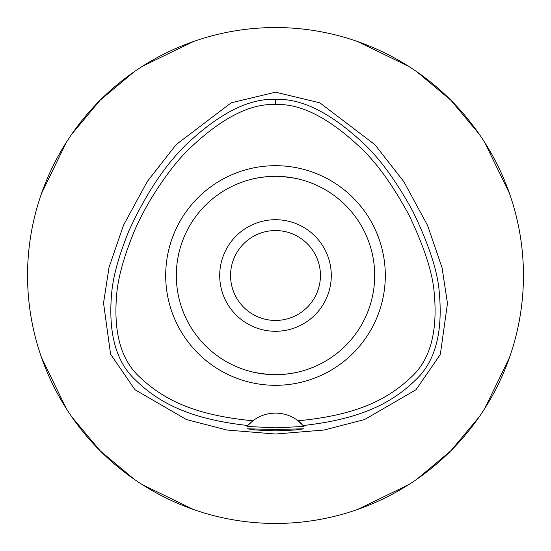 <?xml version="1.0" encoding="UTF-8"?>
<svg xmlns="http://www.w3.org/2000/svg" width="551" height="551" viewBox="0 0 551 551"><rect width="100%" height="100%" fill="white"/><g stroke="black" fill="none" stroke-linecap="round" stroke-linejoin="round"><path stroke-width="0.83" d="M252.861 420.799L247.778 425.51C187.106 418.815 156.911 401.204 134.609 379.191C115.607 360.974 107.989 331.922 111.763 292.044C113.361 275.376 119.112 254.913 129.01 230.649C145.43 194.834 164.081 166.56 184.943 145.822C218.52 113.685 248.708 98.209 275.5 99.38C302.306 98.223 332.48 113.692 366.016 145.788C381.795 161.243 397.395 183.063 412.809 211.253C428.864 244.403 437.673 271.306 439.23 291.961C443.018 331.867 435.421 360.933 416.425 379.157C394.172 401.176 363.77 418.856 303.222 425.51A37.192 37.192 0 0 1 304.035 426.446L298.139 420.799A37.192 37.192 0 0 0 252.861 420.799C191.259 414.827 162.104 398.104 139.644 377.036C120.91 359.831 113.272 332.088 116.729 293.793C118.162 277.704 123.603 257.868 133.046 234.292C145.691 202.789 170.534 167.098 187.863 150.196C220.538 118.596 249.755 103.368 275.5 104.518C301.266 103.374 330.497 118.617 363.185 150.244C378.723 165.624 394.041 187.326 409.145 215.351C424.539 247.688 432.914 273.799 434.264 293.683C437.742 332.046 430.111 359.817 411.377 377.008C388.806 398.153 359.824 414.8 298.139 420.799A37.192 37.192 0 0 1 301.59 423.802M275.5 165.693A109.807 109.807 0 0 0 165.693 275.5A109.807 109.807 0 0 0 275.5 385.307A109.807 109.807 0 0 0 385.307 275.5A109.807 109.807 0 0 0 275.5 165.693M247.847 425.427A37.192 37.192 0 0 0 247.778 425.51L246.965 426.446A37.192 37.192 0 0 1 247.234 426.13M249.376 423.829A37.192 37.192 0 0 1 251.07 422.266M275.5 429.456L247.296 428.816L255.54 429.987L275.5 430.861L295.419 429.994L303.704 428.816L275.5 429.456M304.035 426.446L275.5 427.838L246.965 426.446M275.5 92.175L231.213 102.796L176.168 144.576L147.296 181.486L123.527 225.173L109.029 267.38L103.54 303.064L110.579 354.21L134.995 389.736L186.39 419.538L226.909 430.021L275.5 434.03L324.064 430.021L364.562 419.559L416.012 389.736L440.332 354.438L447.474 303.436L442.06 267.745L427.61 225.483L403.849 181.699L374.942 144.699L319.835 102.817L275.5 92.175M275.5 523.45A247.95 247.95 0 0 1 27.55 275.5A247.95 247.95 0 0 1 275.5 27.55A247.95 247.95 0 0 1 523.45 275.5A247.95 247.95 0 0 1 275.5 523.45M193.442 41.518L142.316 66.354M134.058 71.85L100.172 100.172L71.85 134.058M66.354 142.316L41.518 193.449M41.518 357.558L66.354 408.684M71.85 416.942L100.172 450.828L134.058 479.15M142.316 484.646L193.449 509.482M357.558 509.482L408.684 484.646M416.942 479.15L450.828 450.828L479.15 416.942M484.646 408.684L509.482 357.551M509.482 193.442L484.646 142.316M479.15 134.058L450.828 100.172L416.942 71.85M408.684 66.354L357.551 41.518M275.5 230.559A44.941 44.941 0 0 0 230.559 275.5A44.941 44.941 0 0 0 275.5 320.441A44.941 44.941 0 0 0 320.441 275.5A44.941 44.941 0 0 0 275.5 230.559M275.5 219.711A55.789 55.789 0 0 0 219.711 275.5A55.789 55.789 0 0 0 275.5 331.289A55.789 55.789 0 0 0 331.289 275.5A55.789 55.789 0 0 0 275.5 219.711M282.766 176.589L294.275 178.111M295.543 178.366L291.004 177.539M282.697 374.418L289.433 373.695M289.537 373.681L295.329 372.676M299.317 371.78L299.889 371.636M302.396 370.968L302.754 370.864M295.543 372.634L294.282 372.882M289.612 373.668L282.766 374.411M268.303 176.582L261.567 177.305M261.47 177.319L255.671 178.324M251.697 179.22L251.111 179.364M248.604 180.039L248.246 180.136M255.457 178.366L256.725 178.111M261.388 177.332L268.234 176.589M268.234 374.411L255.671 372.676M251.683 371.78L251.111 371.636M255.457 372.634L259.996 373.461M275.5 374.68A99.18 99.18 0 0 0 374.68 275.5A99.18 99.18 0 0 0 275.5 176.32A99.18 99.18 0 0 0 176.32 275.5A99.18 99.18 0 0 0 275.5 374.68M275.5 99.38L275.5 104.518"/></g></svg>
